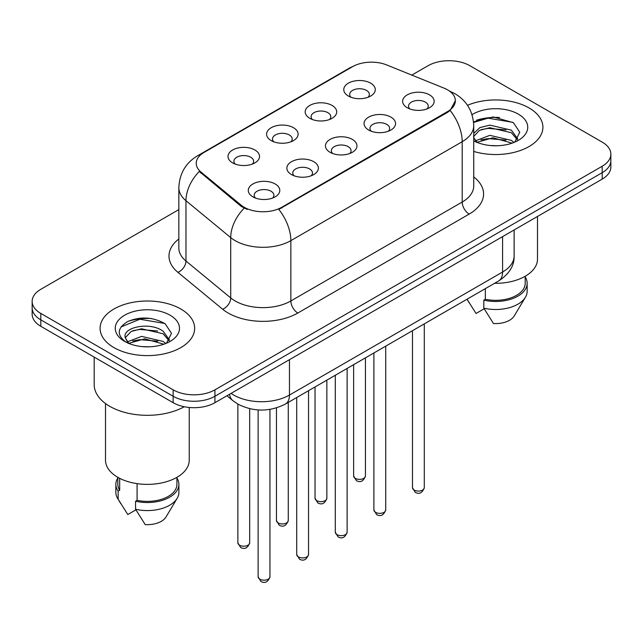 <?xml version="1.0" encoding="UTF-8"?>
<svg xmlns="http://www.w3.org/2000/svg" width="643" height="643" viewBox="0 0 643 643"><rect width="100%" height="100%" fill="white"/><g stroke="black" fill="none" stroke-linecap="round" stroke-linejoin="round"><path stroke-width="0.96" d="M309.797 118.312L309.797 118.312A15.762 9.098 180 0 1 309.797 105.444A15.762 9.098 180 0 1 332.085 105.444A15.762 9.098 180 0 1 332.085 118.312A15.762 9.098 180 0 1 309.797 118.312M329.505 119.518A9.854 5.691 0 0 0 330.791 116.704A9.854 5.691 0 0 0 327.906 112.686A9.854 5.691 0 0 0 317.176 111.448A9.854 5.691 0 0 0 311.091 116.704A9.854 5.691 0 0 0 312.385 119.518M271.209 140.592L271.209 140.592A15.762 9.098 180 0 1 271.209 127.724A15.762 9.098 180 0 1 293.497 127.724A15.762 9.098 180 0 1 293.497 140.592A15.762 9.098 180 0 1 271.209 140.592M290.917 141.798A9.854 5.691 0 0 0 292.203 138.984A9.854 5.691 0 0 0 289.318 134.966A9.854 5.691 0 0 0 278.588 133.728A9.854 5.691 0 0 0 272.503 138.984A9.854 5.691 0 0 0 273.797 141.798M232.621 162.872L232.621 162.872A15.762 9.098 180 0 1 232.621 150.004A15.762 9.098 180 0 1 254.917 150.004A15.762 9.098 180 0 1 254.917 162.872A15.762 9.098 180 0 1 232.621 162.872M252.329 164.078A9.854 5.691 0 0 0 253.623 161.264A9.854 5.691 0 0 0 250.738 157.238A9.854 5.691 0 0 0 240 156.008A9.854 5.691 0 0 0 233.915 161.264A9.854 5.691 0 0 0 235.209 164.078M348.385 96.04L348.385 96.04A15.762 9.098 180 0 1 348.385 83.172A15.762 9.098 180 0 1 370.673 83.172A15.762 9.098 180 0 1 370.673 96.04A15.762 9.098 180 0 1 348.385 96.04M368.085 97.246A9.854 5.691 0 0 0 369.379 94.425A9.854 5.691 0 0 0 366.494 90.406A9.854 5.691 0 0 0 355.764 89.176A9.854 5.691 0 0 0 349.679 94.425A9.854 5.691 0 0 0 350.974 97.246M368.656 130.015L368.656 130.015A15.762 9.098 180 0 1 368.656 117.147A15.762 9.098 180 0 1 390.944 117.147A15.762 9.098 180 0 1 390.944 130.015A15.762 9.098 180 0 1 368.656 130.015M388.356 131.22A9.854 5.691 0 0 0 389.65 128.407A9.854 5.691 0 0 0 386.764 124.388A9.854 5.691 0 0 0 376.026 123.151A9.854 5.691 0 0 0 369.95 128.407A9.854 5.691 0 0 0 371.236 131.22M330.068 152.295L330.068 152.295A15.762 9.098 180 0 1 330.068 139.427A15.762 9.098 180 0 1 352.356 139.427A15.762 9.098 180 0 1 352.356 152.295A15.762 9.098 180 0 1 330.068 152.295M349.768 153.5A9.854 5.691 0 0 0 351.062 150.687A9.854 5.691 0 0 0 348.176 146.66A9.854 5.691 0 0 0 337.438 145.431A9.854 5.691 0 0 0 331.362 150.687A9.854 5.691 0 0 0 332.656 153.5M291.48 174.574L291.48 174.574A15.762 9.098 180 0 1 291.48 161.706A15.762 9.098 180 0 1 313.768 161.706A15.762 9.098 180 0 1 313.768 174.574A15.762 9.098 180 0 1 291.48 174.574M311.18 175.78A9.854 5.691 0 0 0 312.474 172.967A9.854 5.691 0 0 0 309.588 168.94A9.854 5.691 0 0 0 298.858 167.71A9.854 5.691 0 0 0 292.774 172.967A9.854 5.691 0 0 0 294.068 175.78M252.892 196.846L252.892 196.846A15.762 9.098 180 0 1 252.892 183.978A15.762 9.098 180 0 1 275.18 183.978A15.762 9.098 180 0 1 275.18 196.846A15.762 9.098 180 0 1 252.892 196.846M272.6 198.06A9.854 5.691 0 0 0 273.886 195.239A9.854 5.691 0 0 0 271 191.22A9.854 5.691 0 0 0 260.27 189.99A9.854 5.691 0 0 0 254.186 195.239A9.854 5.691 0 0 0 255.48 198.06M407.244 107.735L407.244 107.735A15.762 9.098 180 0 1 407.244 94.867A15.762 9.098 180 0 1 429.532 94.867A15.762 9.098 180 0 1 429.532 107.735A15.762 9.098 180 0 1 407.244 107.735M426.944 108.948A9.854 5.691 0 0 0 428.238 106.127A9.854 5.691 0 0 0 425.353 102.108A9.854 5.691 0 0 0 414.614 100.879A9.854 5.691 0 0 0 408.538 106.127A9.854 5.691 0 0 0 409.824 108.948M444.016 88.123A26.596 15.352 180 0 1 447.568 89.843A26.596 15.352 180 0 1 455.357 100.702A26.596 15.352 180 0 1 447.568 111.561L281.795 207.263A26.596 15.352 180 0 1 241.205 205.213L201.05 172.099A26.596 15.352 180 0 1 196.236 163.298A26.596 15.352 180 0 1 204.032 152.439L352.605 66.655A26.596 15.352 180 0 1 386.668 64.935L444.016 88.123M529.06 107.944A47.285 27.295 0 0 0 467.493 105.307A47.285 27.295 0 0 1 529.06 107.944A47.285 27.295 0 0 1 542.909 127.242A47.285 27.295 0 0 0 529.06 107.944M180.804 309.002A47.285 27.295 0 0 0 129.275 303.086A47.285 27.295 0 0 0 100.091 328.308A47.285 27.295 0 0 0 113.94 347.606A47.285 27.295 0 0 0 165.468 353.529A47.285 27.295 0 0 0 194.652 328.308A47.285 27.295 0 0 0 180.804 309.002A47.285 27.295 0 0 0 129.275 303.086A47.285 27.295 0 0 0 100.091 328.308A47.285 27.295 0 0 0 113.94 347.606A47.285 27.295 0 0 0 165.468 353.529A47.285 27.295 0 0 0 194.652 328.308A47.285 27.295 0 0 0 180.804 309.002M455.357 100.702L450.148 110.475L447.568 112.348L278.805 209.401A34.473 19.901 60 0 1 290.853 240.643A39.4 22.746 180 0 1 235.129 240.643A39.4 22.746 180 0 1 230.716 237.605L185.972 200.704A39.4 22.746 180 0 1 178.842 187.66L178.842 247.981A39.4 22.746 0 0 0 185.972 261.026L230.716 297.926A39.4 22.746 0 0 0 235.129 300.964A39.4 22.746 0 0 0 290.853 300.964L462.196 202.039A39.4 22.746 0 0 0 473.738 185.956L473.738 125.634A39.4 22.746 180 0 1 462.196 141.717A34.473 19.901 -120 0 0 450.148 110.475M178.842 209.602L40.806 289.302A29.554 17.064 0 0 0 32.15 301.366L32.15 314.234A29.554 17.064 0 0 0 40.806 326.298L173.144 402.703L173.144 396.265A29.554 17.064 0 0 0 214.931 396.265L602.194 172.686A29.554 17.064 0 0 0 610.85 160.621A29.554 17.064 0 0 1 602.194 172.686L214.931 396.265A29.554 17.064 0 0 1 173.144 396.265L40.806 319.86L173.144 396.265L173.144 389.835A29.554 17.064 0 0 0 214.931 389.835L602.194 166.248A29.554 17.064 0 0 0 610.85 154.183A29.554 17.064 0 0 0 602.194 142.119L469.856 65.715A29.554 17.064 0 0 0 428.069 65.715L411.809 75.102M32.15 307.796A29.554 17.064 0 0 0 40.806 319.86A29.554 17.064 0 0 1 32.15 307.796M247.177 209.401L241.205 206.379L199.258 171.456A34.473 23.06 129.5 0 0 185.972 200.704L185.972 261.026A9.854 6.591 -50.5 0 1 177.902 272.335A49.254 28.437 180 0 1 178.842 238.963M473.738 151.435A47.285 27.295 0 0 0 542.909 127.242A47.285 27.295 0 0 1 473.738 151.435M32.15 301.366A29.554 17.064 0 0 0 40.806 313.43L173.144 389.835M151.314 318.542A39.4 22.746 0 0 0 128.254 321.283M499.571 117.476A39.4 22.746 0 0 0 476.511 120.225M173.144 402.703A29.554 17.064 0 0 0 214.931 402.703L602.194 179.116A29.554 17.064 0 0 0 610.85 167.051L610.85 154.183M494.571 283.306A41.859 24.169 0 0 0 537.492 259.145L537.492 216.474M490.247 145.527L497.754 145.744M475.523 140.809L489.862 135.343L511.37 140.367L513.982 142.465M476.576 142.408L492.948 137.779L511.37 142.923M473.738 137.626L477.042 142.368M473.738 133.374L479.879 127.603L489.862 125.128L511.37 130.159L517.768 138.992M473.497 136.694L479.437 130.368L489.821 127.708L511.37 132.707L517.269 139.66M473.738 140.809A32.118 18.543 0 0 0 518.338 140.351A32.118 18.543 0 0 0 518.338 114.132A32.118 18.543 0 0 0 472.034 114.663M514.738 142.143L519.769 132.265L513.403 122.676L493.117 116.93L473.537 121.865M467.107 299.341L476.045 313.479L484.163 308.785M485.336 288.635L485.336 299.26A29.554 17.064 0 0 0 525.178 283.274L525.178 276.265M485.336 299.26L483.817 300.144L483.817 308.182L493.462 323.525A19.7 11.373 0 0 0 514.247 315.938L525.419 297.251A31.523 18.197 0 0 0 527.147 291.311L527.147 283.274A31.523 18.197 0 0 0 525.178 276.94M483.817 308.182A31.523 18.197 0 0 0 525.419 297.251M483.817 300.144A31.523 18.197 0 0 0 527.147 283.274M473.594 122.451L488.109 118.159L512.969 122.387M481.036 129.653L488.109 128.375L506.017 129.942M480.948 139.893L488.109 138.591L505.985 140.142M475.394 140.656L475.941 140.399M94.183 357.114L94.183 384.602A53.192 30.711 0 0 0 109.76 406.32A53.192 30.711 0 0 0 184.252 406.738M105.508 403.547L105.508 460.203A41.859 24.169 0 0 0 117.773 477.299A41.859 24.169 0 0 0 163.394 482.539A41.859 24.169 0 0 0 189.235 460.203L189.235 407.469M141.99 346.585L149.498 346.81M127.266 341.875L141.605 336.402L163.121 341.433L165.725 343.523M128.319 343.475L144.691 338.837L163.121 343.989M125.104 336.482L125.216 337.607L128.785 343.426M125.136 337.101C122.861 327.223 149.964 321.396 163.121 331.217L169.511 340.059M125.24 337.76L131.18 331.434L141.564 328.774L163.113 333.765L169.013 340.718M166.481 343.209L171.512 333.331L165.147 323.742C152.946 316.943 140.447 316.219 127.668 321.564C117.187 328.043 116.528 334.842 125.69 341.972L125.803 342.044M170.082 315.199A32.118 18.543 0 0 0 124.662 315.199A32.118 18.543 0 0 0 124.662 341.417A32.118 18.543 0 0 0 170.082 341.417A32.118 18.543 0 0 0 170.082 315.199M117.822 477.323L117.822 484.332A29.554 17.064 0 0 0 119.67 490.271L119.67 478.328M117.822 477.998A31.523 18.197 0 0 0 115.853 484.332L115.853 492.377A31.523 18.197 0 0 0 117.581 498.317A31.523 18.197 0 0 0 118.151 499.193L127.788 514.537L135.914 509.851M118.151 499.193L118.151 491.156L119.67 490.271M115.853 484.332A31.523 18.197 0 0 0 118.151 491.156M128.262 343.442L125.216 337.607M137.08 483.632L137.08 500.326A29.554 17.064 0 0 0 176.921 484.332L176.921 477.323M137.08 500.326L135.56 501.21L135.56 509.248L145.205 524.592A19.7 11.373 0 0 0 165.99 517.004L177.163 498.317A31.523 18.197 0 0 0 178.891 492.377L178.891 484.332A31.523 18.197 0 0 0 176.921 477.998M135.56 509.248A31.523 18.197 0 0 0 177.163 498.317M135.56 501.21A31.523 18.197 0 0 0 178.891 484.332M120.997 326.966L139.852 319.225L164.712 323.445M132.779 330.719L139.852 329.433L157.76 331M132.691 340.959L139.852 339.649L157.736 341.208M127.137 341.714L127.684 341.457M281.795 207.263L281.795 208.059M241.205 205.213L241.205 206.379M201.05 172.099L201.05 173.264M447.568 111.561L447.568 112.348M297.822 313.028A9.854 5.691 60 0 1 290.853 300.964L290.853 240.643L462.196 141.717L462.196 202.039A9.854 5.691 60 0 0 469.157 214.103L297.822 313.028A49.254 28.437 180 0 1 228.169 313.028A49.254 28.437 180 0 1 222.647 309.227L177.902 272.335M473.738 125.634C473.071 111.464 466.842 100.847 455.059 93.765L450.084 91.338A34.473 16.147 112 0 0 449.618 91.169M201.098 154.449A34.473 19.901 -120 0 0 197.522 155.791C185.739 162.872 179.51 173.489 178.842 187.66M197.522 155.791L349.704 67.933A34.473 19.901 60 0 1 352.316 66.824M244.147 208.203A34.473 23.06 129.5 0 0 230.716 237.605L230.716 297.926A9.854 6.591 -50.5 0 1 222.647 309.227M473.738 176.938A49.254 28.437 180 0 1 469.157 214.103M214.931 389.835L214.931 402.703M602.194 166.248L602.194 179.116M40.806 313.43L40.806 326.298M231.094 393.371A39.4 22.746 0 0 0 233.739 395.059A39.4 22.746 0 0 0 289.463 395.059L502.593 272.013A39.4 22.746 0 0 0 514.135 255.922C514.424 265.704 509.216 274.071 498.51 281.031L285.379 404.077A19.7 11.373 60 0 0 289.463 395.059L289.463 359.67M502.593 236.624L502.593 272.013A19.7 11.373 60 0 1 498.51 281.031M229.495 394.296A19.7 13.173 129.5 0 0 232.927 400.702L226.947 395.766M424.292 487.675C422.347 492.988 419.324 494.547 415.225 492.345L412.476 487.675A5.908 3.416 0 0 0 414.205 490.087A5.908 3.416 0 0 0 420.651 490.826A5.908 3.416 0 0 0 424.292 487.675L424.292 323.879M355.354 478.384A5.908 3.416 0 0 0 361.792 479.123A5.908 3.416 0 0 0 365.441 475.973C363.496 481.285 360.474 482.845 356.367 480.642L353.618 475.973A5.908 3.416 0 0 0 355.354 478.384M385.712 509.955C383.758 515.268 380.736 516.827 376.637 514.617L373.888 509.955A5.908 3.416 0 0 0 375.616 512.367A5.908 3.416 0 0 0 382.063 513.106A5.908 3.416 0 0 0 385.712 509.955L385.712 346.159M347.124 532.227C345.178 537.548 342.148 539.099 338.049 536.897L335.3 532.227A5.908 3.416 0 0 0 337.028 534.646A5.908 3.416 0 0 0 343.475 535.386A5.908 3.416 0 0 0 347.124 532.227L347.124 368.431M308.536 554.507C306.59 559.82 303.568 561.379 299.469 559.177L296.712 554.507A5.908 3.416 0 0 0 298.448 556.918A5.908 3.416 0 0 0 304.886 557.658A5.908 3.416 0 0 0 308.536 554.507L308.536 390.711M269.947 576.787C268.002 582.1 264.98 583.659 260.881 581.457L258.124 576.787A5.908 3.416 0 0 0 259.86 579.198A5.908 3.416 0 0 0 266.298 579.938A5.908 3.416 0 0 0 269.947 576.787L269.947 409.39M316.766 500.664A5.908 3.416 0 0 0 323.204 501.403A5.908 3.416 0 0 0 326.853 498.253C324.908 503.565 321.886 505.125 317.787 502.914L315.03 498.253A5.908 3.416 0 0 0 316.766 500.664M278.178 522.944A5.908 3.416 0 0 0 284.616 523.683A5.908 3.416 0 0 0 288.265 520.525C286.32 525.845 283.298 527.397 279.199 525.194L276.45 520.525A5.908 3.416 0 0 0 278.178 522.944M239.59 545.216A5.908 3.416 0 0 0 246.028 545.955A5.908 3.416 0 0 0 249.677 542.805C247.732 548.125 244.71 549.677 240.611 547.474L237.862 542.805A5.908 3.416 0 0 0 239.59 545.216M349.704 67.933L356.029 64.991M450.084 91.338L449.561 91.129M285.379 404.077C269.53 412.042 253.672 412.042 237.822 404.077L232.927 400.702M514.135 255.922L514.135 229.961M412.476 487.675L412.476 330.703M365.441 475.973L365.441 357.854M353.618 475.973L353.618 364.685M373.888 509.955L373.888 352.983M335.3 532.227L335.3 375.255M296.712 554.507L296.712 397.535M258.124 576.787L258.124 409.937M326.853 498.253L326.853 380.134M315.03 498.253L315.03 386.957M288.265 520.525L288.265 402.414M276.45 520.525L276.45 407.911M249.677 542.805L249.677 408.691M237.862 542.805L237.862 404.101M469.036 302.604L467.011 299.22M120.78 503.67L117.581 498.317"/></g></svg>
